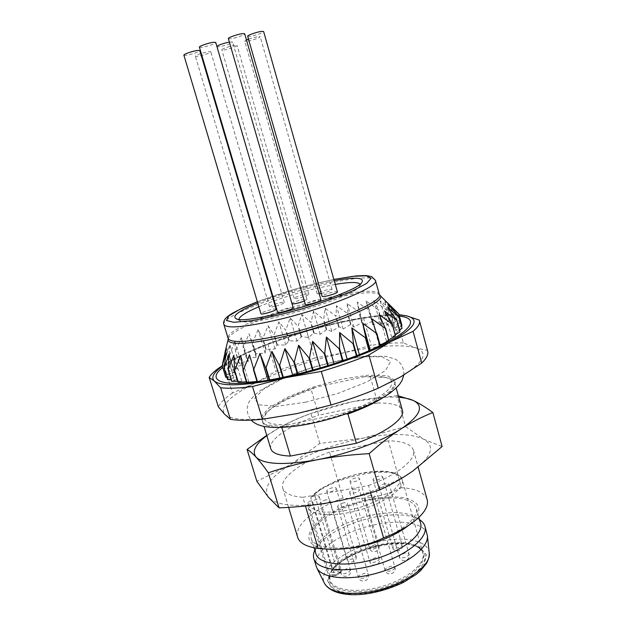 <?xml version="1.0" encoding="UTF-8"?>
<svg xmlns="http://www.w3.org/2000/svg" width="626" height="626" viewBox="0 0 626 626"><rect width="100%" height="100%" fill="white"/><g stroke="black" fill="none" stroke-linecap="round" stroke-linejoin="round"><path stroke-width="0.47" stroke-dasharray="3.13 2.35" d="M280.198 427.456C269.603 427.159 263.702 425.132 262.497 421.376C261.754 418.575 263.538 415.249 267.873 411.399C276.982 403.747 291.411 396.477 311.177 389.583L315.911 387.15C294.752 394.114 279.36 401.61 269.712 409.631C259 419.905 264.798 424.96 287.107 424.811L281.997 427.386M346.217 413.888L341.561 413.676C385.702 399.451 405.006 379.473 382.384 376.891C377.674 376.156 371.758 376.085 364.637 376.688L384.888 377.408C390.601 378.331 393.895 380.185 394.771 382.948C395.765 386.758 391.892 391.618 383.151 397.518M287.107 424.811L341.561 413.676M364.637 376.688L315.911 387.15M370.318 376.907L377.689 403.05L318.681 415.171L311.177 389.583M270.8 448.74C267.873 439.828 290.034 425.085 318.681 415.171M377.689 403.05C392.126 402.729 400.374 405.21 402.416 410.5M398.355 395.867L396.994 395.679L405.593 426.627L362.978 438.169C390.702 432.918 410.992 433.294 423.849 439.295C435.438 446.166 431.815 456.714 412.972 470.94C394.31 484.227 360.099 497.349 329.534 502.615C296.982 507.686 276.606 505.878 268.413 497.2C262.74 488.053 270.033 477.255 290.284 464.805L319.816 443.451L362.978 438.169C335.278 443.811 311.044 452.684 290.284 464.805L256.863 481.292M370.608 492.787L368.518 485.518L302.82 497.31L305.418 505.972M368.518 485.518C397.878 474.743 416.587 459.257 413.457 450.258C411.196 444.186 402.815 441.033 388.323 440.806L401.54 487.701C383.315 496.715 363.792 500.166 342.97 498.069C314.894 508.328 293.852 525.449 297.655 537.233M342.97 498.069L329.511 452.136L388.323 440.806M329.511 452.136C301.122 462.207 279.462 478.021 282.788 488.225C284.407 493.28 291.082 496.308 302.82 497.31M398.754 397.314C385.976 396.477 370.561 397.917 352.516 401.634C324.722 407.604 300.269 416.321 279.141 427.769L266.825 435.641M319.816 443.451L310.981 413.442C300.48 417.096 289.869 421.869 279.141 427.769L266.731 435.313M396.994 395.679L352.516 401.634L310.981 413.442M405.593 426.627L423.849 439.295L442.113 446.526M378.675 476.143C375.115 476.981 373.237 478.068 373.057 479.414C373.417 481.574 383.488 478.749 382.65 476.73C382.275 475.971 380.952 475.776 378.675 476.143M355.678 478.014C352.117 478.859 350.247 479.946 350.044 481.284C350.396 483.382 360.302 480.518 359.473 478.561C359.121 477.841 357.861 477.661 355.678 478.014M332.531 487.748C328.885 488.624 326.96 489.751 326.749 491.144C327.116 493.28 337.085 490.299 336.24 488.303C335.896 487.599 334.66 487.411 332.531 487.748M385.139 483.718C381.484 484.571 379.575 485.698 379.395 487.106C379.779 489.383 390.139 486.504 389.262 484.368C388.871 483.562 387.494 483.35 385.139 483.718M355.411 489.039C351.726 489.908 349.793 491.058 349.598 492.482C349.981 494.72 360.208 491.754 359.332 489.657C358.964 488.898 357.657 488.687 355.411 489.039M326.115 499.845C322.335 500.745 320.34 501.942 320.121 503.429C320.528 505.691 330.794 502.576 329.894 500.464C329.542 499.712 328.282 499.509 326.115 499.845M343.658 502.827C339.824 503.734 337.805 504.947 337.61 506.481C338.032 508.852 348.549 505.73 347.618 503.507C347.242 502.709 345.92 502.482 343.658 502.827M370.389 495.526C366.609 496.41 364.637 497.592 364.457 499.086C364.864 501.465 375.428 498.452 374.512 496.222C374.113 495.401 372.736 495.166 370.389 495.526M312.014 496.52L314.988 495.988C317.421 495.596 318.845 495.815 319.237 496.645C318.986 498.327 316.678 499.697 312.304 500.745L309.299 501.277L308.172 502.271L308.07 507.185C310.238 515.754 334.167 517.436 359.934 509.893C385.726 502.459 405.038 488.217 402.268 479.813C398.692 462.309 326.076 477.513 310.911 498.312L311.122 497.044L322.343 487.967C332.289 482.403 343.635 477.873 356.382 474.367C369.066 471.793 380.099 470.995 389.474 471.981L398.59 475.979L399.889 482.943L392.659 491.731C383.699 497.999 372.267 503.39 358.354 507.905C344.198 511.332 331.843 512.671 321.287 511.927L311.169 508.069L309.299 501.277M329.049 576.734C323.665 592.251 355.545 599.199 388.574 587.587C421.721 576.241 435.273 553.853 416.791 546.701C396.109 536.936 343.877 552.109 331.647 571.436L330.802 572.767L337.015 571.812C339.558 571.577 340.505 572.141 339.863 573.51L335.309 575.779L329.049 576.734L329.785 575.161L308.188 503.093M330.802 572.767L332.226 569.629L310.911 498.312M427.104 534.001C424.381 523.618 403.942 519.674 380.592 523.696C346.421 528.915 310.989 551.162 316.138 566.24M419.616 519.744L419.256 519.517C410.124 514.58 396.548 513.563 378.511 516.466C350.998 520.926 321.6 535.958 315.003 549.808L314.815 550.191M420.609 523.281C419.882 520.777 418.121 518.68 415.328 516.982C406.783 512.365 393.989 511.434 376.946 514.189C350.928 518.422 323.11 532.616 316.959 545.559C315.504 548.486 315.144 551.209 315.88 553.713M372.752 499.611C340.434 504.838 306.693 525.183 311.263 538.399C313.916 548.783 340.787 551.514 369.575 543.078C398.402 534.776 419.623 518.07 416.298 507.889C411.626 498.586 397.111 495.823 372.752 499.611M328.345 549.198C293.453 546.24 309.001 519.071 347.125 505.745C368.558 497.725 393.394 494.665 407.612 498.664C422.362 503.727 422.558 512.741 408.199 525.73M427.159 499.611C424.639 492.568 416.094 488.601 401.54 487.701M247.685 36.261C248.78 36.809 252.231 36.175 258.029 34.36C261.668 33.1 263.538 32.161 263.632 31.543M228.365 38.601C229.539 39.18 233.115 38.538 239.116 36.652C242.747 35.392 244.609 34.446 244.696 33.82M199.412 47.169C200.649 47.756 204.311 47.099 210.406 45.189C213.896 43.977 215.673 43.069 215.743 42.466M183.887 55.151C185.116 55.706 188.739 55.049 194.741 53.179C198.074 52.021 199.764 51.168 199.827 50.604M216.878 46.355L216.776 46.621C217.926 47.169 221.424 46.52 227.269 44.696C230.728 43.499 232.496 42.615 232.575 42.036L229.366 42.052M246.448 39.923L244.703 41.183C245.775 41.692 249.125 41.066 254.774 39.305C258.288 38.092 260.087 37.2 260.189 36.621L258.405 36.457L248.491 39.078M235.204 45.283C230.9 45.737 221.213 49.055 221.823 49.861C222.919 50.362 226.283 49.728 231.925 47.967C235.274 46.817 236.996 45.972 237.082 45.424L235.204 45.283M200.719 53.625C197.237 54.798 195.461 55.667 195.39 56.223C196.556 56.731 200.03 56.082 205.805 54.29C209.076 53.163 210.743 52.326 210.813 51.794L208.771 51.661L201.267 53.445M337.406 291.935C337.015 291.466 335.027 291.653 331.444 292.498C325.825 293.993 322.719 295.261 322.124 296.301M320.966 299.909C320.575 299.431 318.587 299.604 315.011 300.441C309.205 301.99 305.989 303.313 305.355 304.416M293.187 307.742C292.819 307.272 290.918 307.444 287.475 308.242C281.583 309.823 278.296 311.177 277.615 312.311M276.129 309.221C275.784 308.782 273.977 308.947 270.69 309.721C264.876 311.279 261.629 312.617 260.932 313.72M304.361 300.989L306.951 299.33C306.584 298.884 304.698 299.064 301.294 299.862C295.636 301.38 292.483 302.663 291.841 303.72L292.068 303.892M321.318 293.5C327.492 292.021 331.068 290.675 332.03 289.455C331.655 289.016 329.738 289.212 326.271 290.026C320.802 291.489 317.773 292.718 317.179 293.704L319.229 293.86M303.336 294.666C297.874 296.137 294.83 297.366 294.204 298.359C294.204 299.752 309.573 295.3 308.821 294.118C308.469 293.704 306.646 293.884 303.336 294.666M275.784 306.091C281.004 304.604 283.852 303.407 284.329 302.491C283.993 302.076 282.209 302.248 278.985 303.007C273.39 304.518 270.252 305.785 269.587 306.826C269.947 307.256 271.833 307.053 275.244 306.224M335.27 284.4L313.822 288.962C293.328 294.11 275.002 300.034 258.851 306.74M238.944 319.268L240.298 320.88C249.594 328.149 355.717 297.319 359.668 286.199L359.942 284.11M257.748 303.031C274.485 296.309 293.125 290.354 313.681 285.182L334.221 280.691M222.551 362.97L226.722 347.899L224.969 359.637L229.875 344.793L229.351 355.897L234.773 341.326L235.509 351.851L241.237 337.602L243.256 347.594L249.085 333.705L252.372 343.22L258.115 329.722L262.638 338.815L268.116 325.731L273.828 334.472L274.219 334.331L278.875 321.803L285.722 330.27L290.174 318.031L298.07 326.279L301.802 314.463L311.091 322.46L313.54 311.177L323.266 319.229L323.689 319.119L325.16 308.227L336.06 316.2L336.444 305.684L347.962 313.767L347.172 303.594L359.167 311.865L357.125 302.006L369.442 310.543L366.077 300.973L378.542 309.847L373.824 300.519L386.242 309.823L380.139 300.691L392.314 310.48L384.834 301.489L396.555 311.85L388.261 303.446M401.438 325.888L395.71 330.489L402.088 328.282M395.71 330.489L388.699 305.011M225.767 377.275L233.115 375.577L226.033 374.285L234.273 372.572L228.396 370.803L237.309 369.152L232.723 366.914L242.09 365.404L238.827 362.736L248.452 361.429L246.519 358.354L256.19 357.313L255.909 353.729L265.127 353.142L265.807 349.394L275.033 349.003L276.958 344.996L285.714 344.981L288.805 340.747L296.951 341.147L301.552 336.616L308.524 337.563L313.696 333.048L320.215 334.307L326.702 329.62L331.803 331.436L339.065 326.749L343.071 329.01L350.959 324.378L353.8 327.085L362.172 322.562L363.769 325.7L372.126 321.381L372.752 324.894L381.57 320.786L380.53 324.714L389.294 320.895L386.899 325.176L395.397 321.709L391.665 326.295L399.67 323.235L394.654 328.071L401.947 325.473M401.9 325.387L398.746 313.837M394.654 328.071L387.737 302.937M399.67 323.235L396.555 311.85M399.56 323.173L396.446 311.795M391.665 326.295L384.834 301.489M395.397 321.709L392.314 310.48M395.217 321.67L392.134 310.449M386.899 325.176L380.139 300.691M389.294 320.895L386.242 309.823M389.059 320.88L386.007 309.807M380.53 324.714L373.824 300.519M381.57 320.786L378.542 309.847M381.281 320.794L378.253 309.862M372.752 324.894L366.077 300.973M372.454 321.349L369.442 310.543M372.126 321.381L369.113 310.574M363.769 325.7L357.125 302.006M362.172 322.562L359.167 311.865M361.805 322.617L358.808 311.92M353.8 327.085L347.172 303.594M350.959 324.378L347.962 313.767M350.576 324.448L347.571 313.837M343.071 329.01L336.444 305.684M339.065 326.749L336.06 316.2M338.65 326.835L335.653 316.294M331.803 331.436L325.16 308.227M326.702 329.62L323.689 319.119M326.287 329.722L323.266 319.229M320.215 334.307L313.54 311.177M314.127 332.93L311.091 322.46M313.696 333.048L310.668 322.578M308.524 337.563L301.802 314.463M301.552 336.616L298.492 326.146M301.129 336.741L298.07 326.279M296.951 341.147L290.174 318.031M289.212 340.614L286.129 330.129M288.805 340.747L285.722 330.27M285.714 344.981L278.875 321.803M277.341 344.848L274.219 334.331M276.958 344.996L273.828 334.472M275.033 349.003L268.116 325.731M266.167 349.245L263.006 338.666M265.807 349.394L262.638 338.815M265.127 353.142L258.115 329.722M255.909 353.729L252.701 343.071M255.588 353.878L252.372 343.22M256.19 357.313L249.085 333.705M246.8 358.205L243.545 347.446M246.519 358.354L243.256 347.594M248.452 361.429L241.237 337.602M239.062 362.587L235.752 351.71M238.827 362.736L235.509 351.851M242.09 365.404L234.773 341.326M232.895 366.781L229.531 355.771M232.723 366.914L229.351 355.897M237.309 369.152L229.875 344.793M228.513 370.678L225.086 359.52M228.396 370.803L224.969 359.637M234.273 372.572L226.722 347.899M226.08 374.176L222.598 362.869M226.033 374.285L222.676 363.393M233.115 375.577L225.454 350.576M225.743 377.188L222.207 365.709M227.606 379.599L233.944 378.073L226.933 377.4M233.944 378.073L226.182 352.735M231.73 381.328L236.831 379.966L231.26 379.802M236.831 379.966L228.975 354.285M238.083 382.29L241.777 381.187L237.778 381.273M241.777 381.187L233.842 355.177M246.589 382.431L248.718 381.672L246.409 381.829M248.718 381.672L240.72 355.349M257.083 381.711L257.544 381.39L257.004 381.445M257.544 381.39L249.5 354.77M370.224 350.239L347.391 359.833L320.528 368.745L292.945 375.858L264.602 380.772M279.963 378.456L279.83 378.018M292.945 375.858L292.749 375.193M297.53 374.489L297.413 374.082M298.031 374.371L297.913 373.957M306.607 372.595L306.372 371.805M312.679 370.592L312.546 370.138M313.196 370.451L313.063 369.989M320.528 368.745L320.285 367.924M327.883 366.124L327.75 365.67M328.392 365.967L328.259 365.514M334.268 364.449L334.041 363.675M342.649 361.233L342.539 360.842M343.134 361.069L343.025 360.67M347.391 359.833L347.211 359.207M380.123 345.137L379.301 345.56L380.217 345.466M379.301 345.56L371.852 318.822M388.832 339.832L386.485 341.131L389.02 340.513M386.485 341.131L379.16 314.682M395.35 334.808L391.657 337.085L395.655 335.927M391.657 337.085L384.442 310.942M399.568 330.145L394.724 333.509L400.022 331.819M394.724 333.509L387.619 307.695M399.404 316.185C384.168 314.862 362.321 317.499 333.861 324.104C289.728 334.323 240.321 353.174 222.77 367.532M399.044 314.862C392.604 314.51 384.74 314.87 375.451 315.95C363.08 317.405 349.433 319.878 334.519 323.368C301.544 331.24 272.02 341.123 245.948 353.009L242.911 354.449C234.46 358.534 227.614 362.454 222.363 366.218M222.23 365.772L245.948 353.009L267.858 344.128L306.732 331.131L334.519 323.368L363.503 317.867L378.691 315.7L398.981 314.628M427.668 351.178L427.386 350.388L415.328 347.79L403.363 342.892L395.569 314.448M419.185 320.05L427.386 350.388M403.363 342.892C394.169 342.751 383.448 343.58 371.21 345.38L342.97 352.97L314.573 358.08L306.732 331.131M363.503 317.867L371.21 345.38M314.573 358.08L275.956 371.281L255.064 383.12L232.489 393.026L223.811 364.77M267.858 344.128L275.956 371.281M232.489 393.026C225.102 398.058 220.375 402.667 218.333 406.853M400.914 376.75C377.517 390.538 334.425 405.953 296.779 413.637C256.809 421.275 232.739 421.454 224.57 414.177C219.515 406.321 229.679 395.968 255.064 383.12C280.784 370.569 310.081 360.521 342.97 352.97C375.944 345.701 400.061 343.971 415.328 347.79C429.248 352.493 424.444 362.149 400.914 376.75M305.457 402.244L338.048 393.402L366.985 381.868L385.639 370.412L390.632 361.546L382.126 356.82L362.845 356.75L336.835 361.022L308.587 368.761L282.631 378.699L263.343 389.262L254.594 398.629L259.054 404.842L277.013 406.29L305.457 402.244M401.344 546.146L401.994 544.675C401.571 543.767 400.233 543.454 397.964 543.759L393.175 545.817L392.51 547.312C394.568 548.932 397.518 548.54 401.344 546.146M378.127 547.022L378.824 545.52C378.433 544.651 377.149 544.37 374.982 544.659L370.224 546.694L369.512 548.212C371.476 549.761 374.356 549.362 378.127 547.022M355.286 557.336L356.045 555.739C355.654 554.879 354.402 554.589 352.289 554.871L347.453 556.944L346.679 558.556C348.612 560.106 351.483 559.699 355.286 557.336M408.41 555.622L409.052 554.096C408.614 553.126 407.221 552.789 404.881 553.094L399.967 555.231L399.31 556.78C401.446 558.509 404.482 558.118 408.41 555.622M378.597 560.247L379.309 558.65C378.894 557.727 377.572 557.414 375.342 557.703L370.428 559.824L369.7 561.444C371.742 563.103 374.708 562.704 378.597 560.247M349.582 571.475L350.372 569.762C349.973 568.854 348.698 568.541 346.546 568.823L341.553 570.975L340.74 572.712C342.727 574.355 345.677 573.948 349.582 571.475M367.579 576.1L368.346 574.371C367.916 573.408 366.578 573.064 364.324 573.346L359.246 575.56L358.463 577.321C360.553 579.066 363.596 578.667 367.579 576.1M394.224 568.924L394.912 567.281C394.474 566.287 393.081 565.935 390.734 566.225L385.702 568.431L384.99 570.098C387.142 571.89 390.225 571.499 394.224 568.924M314.988 495.988L336.937 570.208C340.2 569.903 341.42 570.622 340.599 572.367L334.753 575.294L334.331 574.465C338.658 573.479 340.896 571.984 341.045 569.989C340.591 568.971 339.151 568.619 336.725 568.932L332.226 569.629C346.186 545.716 418.262 531.928 422.855 553.032C426.118 563.212 407.581 579.034 382.142 586.351C356.75 593.8 332.625 590.381 329.918 580.028L329.785 575.161L334.331 574.465L312.304 500.745M335.309 575.779L334.753 575.294L329.691 576.061C325.301 590.952 356.757 597.157 388.589 585.748C420.539 574.605 433.427 553.063 415.57 546.138C395.405 536.607 344.292 551.459 332.375 570.302L331.929 570.982L336.937 570.208L337.015 571.812M384.834 544.338L404.529 543.282L419.428 546.913L426.47 554.816L423.716 565.693L411.11 577.422C398.253 584.848 383.777 590.154 367.681 593.346L346.593 593.886L332.257 589.097L327.312 580.271L332.109 569.394L345.184 558.595C357.211 552.062 370.428 547.312 384.834 544.338M429.217 552.93C428.325 541.513 408.105 536.545 384.638 540.496C350.763 545.403 316.326 568.635 324.495 583.354M311.552 422.941L344.042 414.185L372.791 402.424L391.234 390.507L396.039 381.038L387.392 375.717L368.041 375.17L342.039 379.145L313.869 386.821L288.054 396.931L268.953 407.878L260.416 417.785L265.048 424.616L283.116 426.619L311.552 422.941M257.364 301.74L294.713 289.204L315.668 283.531L333.861 279.415L315.543 283.594C294.713 288.829 275.323 294.885 257.372 301.779M223.858 324.44C221.189 317.272 272.294 296.943 317.171 286.051C348.181 278.312 374.231 275.37 375.451 280.401M379.364 294.58C375.772 278.852 222.754 323.306 228.154 338.51M228.232 338.909L228.247 338.916C231.933 322.523 367.603 283.108 379.505 294.971L379.771 295.229M269.712 409.631L267.873 411.399M382.384 376.891L384.888 377.408M262.497 421.376L264.023 426.4M394.771 382.948L396.172 388.01M373.057 479.414L392.51 547.312C394.075 553.634 404.005 550.88 401.994 544.675L382.65 476.73M350.044 481.284L369.512 548.212C371.069 554.433 380.835 551.616 378.824 545.52L359.473 478.561M326.749 491.144L346.679 558.556C348.283 564.84 358.095 561.882 356.045 555.739L336.24 488.303M379.395 487.106L399.31 556.78C400.914 563.298 411.125 560.489 409.052 554.096L389.262 484.368M349.598 492.482L369.7 561.444C371.32 567.892 381.39 564.965 379.309 558.65L359.332 489.657M320.121 503.429L340.74 572.712C342.406 579.199 352.508 576.1 350.372 569.762L329.894 500.464M337.61 506.481L358.463 577.321C360.161 583.972 370.514 580.881 368.346 574.371L347.618 503.507M364.457 499.086L384.99 570.098C386.649 576.773 397.056 573.815 394.912 567.281L374.512 496.222M329.847 575.717L329.918 580.028L308.07 507.185L308.164 502.287M416.791 546.701L415.57 546.138C420.453 548.752 422.879 551.044 422.855 553.032L402.268 479.813L399.255 475.478L395.272 473.264C394.145 472.638 390.436 471.949 384.137 471.175C377.846 471.057 370.968 471.589 363.518 472.779C356.632 474.038 347.845 476.582 337.148 480.424L320.919 488.703L314.455 493.578L311.13 497.028M339.863 573.51L341.045 569.989L319.237 496.645M331.96 570.943L331.647 571.436M316.959 545.559L315.003 549.808M415.328 516.982L419.256 519.517M418.95 517.358L416.298 507.889M314.103 547.82L311.263 538.399M413.457 450.258L418.152 467.176M282.788 488.225L288.594 507.365M306.951 299.33L232.575 42.036M291.841 303.72L216.776 46.621M332.03 289.455L260.189 36.621M317.179 293.704L244.703 41.183M308.821 294.118L237.082 45.424M294.204 298.359L221.823 49.861M284.329 302.491L210.813 51.794M269.587 306.826L195.39 56.223M359.668 286.199L362.125 281.943M240.298 320.88L235.939 318.603M224.992 352.422L223.92 356.89M356.006 356.288L360.161 354.363M281.841 377.979L276.402 378.691M375.451 315.95L378.691 315.7M403.825 375.037C404.443 367.994 400.374 361.859 395.311 359.16L386.023 356.304L364.684 356.202C340.333 359.848 318.165 365.154 298.187 372.11L274.806 382.048L259.618 391.015C254.219 395.366 250.635 399.153 248.866 402.369C246.049 408.191 246.8 414.099 251.136 420.116"/><path stroke-width="0.94" d="M281.997 427.386L280.198 427.456M383.151 397.518C374.434 403.23 362.697 408.715 347.946 413.989L346.217 413.888M281.841 427.464L290.425 456.064L356.366 443.278L347.946 413.989M290.425 456.064C278.773 455.595 272.232 453.154 270.8 448.74L264.023 426.4M396.172 388.01L402.416 410.5C405.233 418.34 386.039 432.699 356.366 443.278M266.825 435.641C255.267 444.319 251.707 451.502 256.144 457.191C263.984 464.578 284.227 465.447 316.881 459.805C347.555 454.061 382.15 441.22 401.219 428.794C420.508 415.547 424.483 406.094 413.152 400.437C409.553 398.809 404.756 397.768 398.754 397.314M379.567 490.025C363.01 495.377 346.327 499.571 329.534 502.615C312.695 505.487 295.871 507.232 279.063 507.866L268.351 472.787C283.852 467.458 300.026 463.13 316.881 459.805C333.791 456.659 351.225 454.617 369.168 453.662L379.567 490.025C391.383 484.547 402.518 478.178 412.972 470.94L442.113 446.526L432.856 412.511C425.711 407.276 419.146 403.254 413.152 400.437L398.355 395.867M369.168 453.662C379.888 443.99 390.569 435.704 401.219 428.794C411.916 422.065 422.456 416.634 432.856 412.511M279.063 507.866L268.413 497.2L256.863 481.292L247.067 449.46C249.617 450.884 252.638 453.459 256.144 457.191C259.696 461.088 263.773 466.284 268.351 472.787M266.731 435.313L247.067 449.46M314.815 550.191C313.407 553.212 313.078 556.021 313.837 558.627L316.787 567.86C321.741 578.455 349.355 581.225 378.206 572.782C407.088 564.456 428.92 547.32 427.417 535.723L424.96 526.341C424.209 523.743 422.425 521.536 419.616 519.744M313.837 558.627C316.803 570.176 345.364 573.659 375.858 564.722C406.399 555.927 428.646 537.679 424.96 526.341M314.103 547.82L315.88 553.713C318.65 564.511 345.568 567.657 374.27 559.245C403.011 550.966 424.052 533.884 420.609 523.281L418.95 517.358M408.199 525.73L403.441 529.181C389.208 538.313 372.235 544.597 352.532 548.04L333.525 549.487L328.345 549.198M288.594 507.365L297.655 537.233C299.518 543.071 306.357 546.811 318.18 548.47L329.511 549.237C348.572 549.839 366.593 546.052 383.582 537.875C393.519 534.017 402.103 529.698 409.334 524.909C423.027 515.425 428.974 506.99 427.159 499.611L418.152 467.176M383.582 537.875L370.608 492.787M305.418 505.972L318.18 548.47M261.825 31.355C257.419 31.746 247.02 35.361 247.685 36.261L322.124 296.301C322.124 297.812 338.204 293.226 337.406 291.935L263.632 31.543L261.825 31.355M242.731 33.616C238.146 34.023 227.684 37.662 228.365 38.601L305.355 304.416C305.371 305.997 321.787 301.262 320.966 299.909L244.696 33.82L242.731 33.616M213.607 42.278C208.92 42.74 198.739 46.254 199.412 47.169L277.615 312.311C277.639 313.892 294.024 309.087 293.187 307.742L215.743 42.466L213.607 42.278M197.652 50.44C193.019 50.941 183.238 54.29 183.887 55.151L260.932 313.72C260.956 315.23 276.942 310.496 276.129 309.221L199.827 50.604L197.652 50.44M229.366 42.052C223.341 43.343 219.178 44.775 216.878 46.355M248.491 39.078L246.448 39.923M201.267 53.445L200.719 53.625M292.068 303.892C294.736 304.025 298.837 303.054 304.361 300.989M319.229 293.86L321.318 293.5M275.244 306.224L275.784 306.091M258.851 306.74C246.151 312.155 239.515 316.326 238.944 319.268M359.942 284.11C357.782 281.88 349.566 281.974 335.27 284.4M334.221 280.691C354.707 277.028 364.011 277.451 362.125 281.943C358.189 293.398 245.4 326.169 235.939 318.603C231.964 315.903 239.234 310.707 257.748 303.031M379.771 295.229L398.746 313.837L388.699 305.011L398.887 316.56L387.619 307.695L396.657 320.058L384.442 310.942L392.158 324.025L379.16 314.682L385.389 328.486L371.852 318.822L376.453 333.322L362.665 323.266L365.952 338.22L351.82 327.883L353.416 343.392L352.97 343.564L339.605 332.523L339.542 348.494L339.057 348.666L326.389 337.062L324.753 353.377L324.245 353.534L312.577 341.342L309.526 357.869L309.009 358.009L298.594 345.231L294.337 361.82L293.837 361.945L284.885 348.604L279.689 365.122L279.212 365.216L271.887 351.366L266.027 367.665L265.588 367.736L259.978 353.44L253.757 369.403L249.5 354.77L243.224 370.287L240.72 355.349L234.672 370.326L233.842 355.177L228.279 369.551L228.975 354.285L224.124 368.018L226.182 352.735L222.207 365.709L225.454 350.576L222.676 363.393M399.568 330.145L402.088 328.282L398.887 316.56M398.785 313.916L401.947 325.473L401.438 325.888M226.933 377.4L225.767 377.275L222.23 365.795C215.555 370.06 211.205 373.933 209.178 377.384L218.333 406.853L224.57 414.177L230.399 419.287L220.657 387.784L214.303 381.062C222.097 387.009 246.018 385.851 286.074 377.595C323.83 369.395 367.337 354.285 391.156 341.42C415.14 327.852 420.296 319.33 406.634 315.864L399.044 314.862M231.26 379.802L227.606 379.599L224.03 367.955M227.707 379.669L224.124 368.018M237.778 381.273L231.73 381.328L228.099 369.512M231.902 381.367L228.279 369.551M246.409 381.829L238.083 382.29L234.421 370.31M238.334 382.306L234.672 370.326M257.004 381.445L246.589 382.431L242.904 370.302M246.918 382.416L243.224 370.287M264.602 380.772L257.083 381.711L253.374 369.442M257.466 381.672L253.757 369.403M268.022 380.209L259.978 353.44M269.266 379.998L265.588 367.736M269.704 379.927L266.027 367.665M279.83 378.018L271.887 351.366M282.835 377.4L279.212 365.216M283.304 377.298L279.689 365.122M292.749 375.193L284.885 348.604M297.413 374.082L293.837 361.945M297.913 373.957L294.337 361.82M306.372 371.805L298.594 345.231M312.546 370.138L309.009 358.009M313.063 369.989L309.526 357.869M320.285 367.924L312.577 341.342M327.75 365.67L324.245 353.534M328.259 365.514L324.753 353.377M334.041 363.675L326.389 337.062M342.539 360.842L339.057 348.666M343.025 360.67L339.542 348.494M347.211 359.207L339.605 332.523M356.437 355.803L352.97 343.564M356.883 355.631L353.416 343.392M359.387 354.66L351.82 327.883M369.019 350.74L365.553 338.392M369.41 350.576L365.952 338.22M376.789 333.149L380.217 345.466L370.224 350.239L362.665 323.266M379.888 345.638L376.453 333.322M385.647 328.329L388.762 340.677L385.389 328.486M388.762 340.677L380.123 345.137M392.345 323.885L395.475 336.076L392.158 324.025M395.475 336.076L388.832 339.832M396.767 319.933L399.912 331.944L396.657 320.058M399.912 331.944L395.35 334.808M402.056 328.392L398.848 316.67M222.77 367.532C204.162 381.711 224.945 388.769 276.402 378.691C305.026 373.002 332.946 364.895 360.161 354.363C409.052 335.278 422.785 318.172 399.404 316.185M222.363 366.218C213.552 372.564 210.868 377.509 214.303 381.062L209.178 377.384M398.981 314.628L406.634 315.864L419.185 320.05L419.436 320.731C420.202 323.493 418.082 327.03 413.074 331.35L391.156 341.42L368.894 354.958C354.324 360.873 338.455 366.359 321.287 371.421L286.074 377.595L252.513 386.516C238.921 388.23 228.302 388.652 220.657 387.784M368.894 354.958L378.237 388.222L400.914 376.75L421.705 363.096L413.074 331.35M230.399 419.287C238.146 420.625 248.827 420.609 262.443 419.248L296.779 413.637L331.029 404.983L321.287 371.421M331.029 404.983C348.095 399.944 363.831 394.357 378.237 388.222M421.705 363.096C426.564 358.362 428.552 354.386 427.668 351.178L419.436 320.731M252.513 386.516L262.443 419.248M366.28 592.423C399.2 588.096 431.917 566.749 429.217 552.93C429.428 556.256 428.528 559.746 426.494 563.416L420.523 570.716L416.36 574.308L403.293 582.485C364.402 600.553 332.132 596.695 324.495 583.354C329.832 592.039 343.76 595.06 366.28 592.423M257.372 301.779L239.719 309.408L228.787 315.942L226.44 320.496L233.709 322.288L250.33 320.841C265.627 318.196 282.96 314.182 302.327 308.798C321.506 302.921 338.126 297.021 352.18 291.09L366.507 283.508L371.163 278.241L366.257 275.808L353.134 276.301L333.869 279.446L356.233 275.902L366.132 275.565L371.562 276.543L375.451 280.401C379.849 286.356 327.805 308.07 278.601 319.604C244.836 327.281 226.589 328.893 223.858 324.44L228.154 338.51C231.033 343.463 249.344 342.219 283.077 334.777C332.226 323.548 383.949 301.239 379.364 294.58L379.512 294.956C390.006 300.41 336.436 324.636 283.476 336.686C248.467 344.942 225.642 345.302 228.247 338.916M429.217 552.93L427.417 535.723M324.495 583.354L316.787 567.86M403.441 529.181L409.334 524.909M333.525 549.487L329.511 549.237M257.364 301.74L243.076 307.734L232.41 313.235C228.138 315.966 225.689 317.93 225.063 319.119C223.693 321.13 223.286 322.906 223.858 324.44M375.451 280.401L379.364 294.58M228.154 338.51L228.232 338.909M228.161 339.276L224.992 352.422M251.136 420.116C253.671 422.675 257.012 424.545 261.159 425.719C269.649 428.411 289.603 428.059 310.637 423.575C340.88 417.409 373.761 404.803 390.061 393.034C394.732 389.388 398.058 386.265 400.037 383.668L402.025 380.475L403.825 375.037"/></g></svg>
